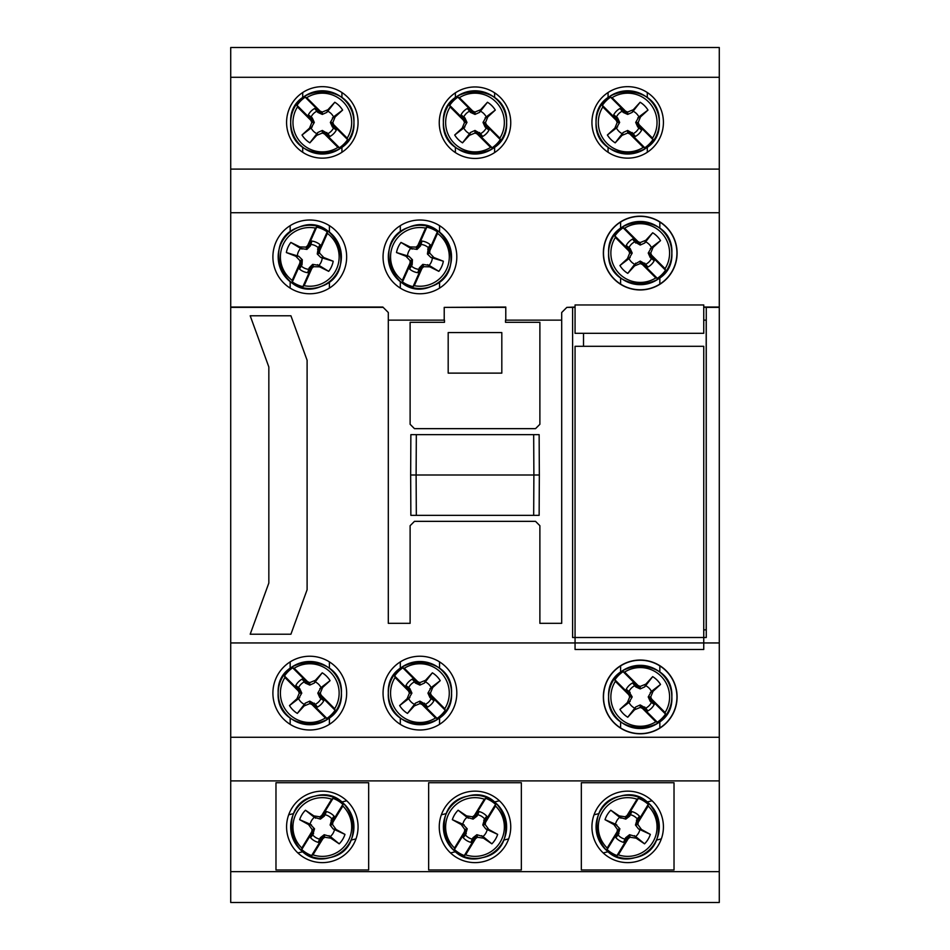 <?xml version="1.0" encoding="UTF-8"?>
<svg xmlns="http://www.w3.org/2000/svg" width="950" height="950" viewBox="0 0 950 950"><rect width="100%" height="100%" fill="white"/><g stroke="black" fill="none" stroke-linecap="round" stroke-linejoin="round"><path stroke-width="1.43" d="M533.674 515.351L539.137 515.351L539.339 475L416.112 475L416.326 515.351L533.674 515.351L533.888 475L533.674 434.649L416.326 434.649L416.112 475L410.661 475L410.863 434.649L416.326 434.649M410.661 475L410.863 515.351L416.326 515.351M533.674 434.649L539.137 434.649L539.339 475M624.613 672.078A29.343 29.343 0 0 1 665.083 712.536L665.511 714.044A30.542 30.542 0 0 1 657.341 722.226L655.821 721.786A29.343 29.343 0 0 1 615.363 681.328L614.923 679.808A30.542 30.542 0 0 1 623.105 671.638L624.613 672.078L638.091 685.544L638.887 687.42L623.105 671.638M638.887 687.42L635.336 685.959L632.569 682.931L635.693 686.874L640.217 688.916L644.741 686.874L652.686 676.626L645.834 684.119L640.217 686.422L638.091 685.544M652.686 676.626A23.821 23.821 0 0 1 660.523 684.463L651.415 691.41A12.492 12.492 0 0 0 645.739 685.734M651.415 691.41L648.232 696.932L650.275 701.456L654.217 704.579L651.189 701.812L649.729 698.262L651.605 699.057L650.726 696.932L653.03 691.327L660.523 684.463M655.821 721.786L642.354 708.32L641.559 706.444L645.109 707.904L647.876 710.921L645.739 708.13A12.492 12.492 0 0 0 651.415 702.454M645.739 708.13L640.217 704.947L635.693 706.978L627.76 717.226L634.612 709.745L640.217 707.441L642.354 708.32M651.605 699.057L665.083 712.536M627.76 717.226A23.821 23.821 0 0 1 619.922 709.389L629.019 702.454A12.492 12.492 0 0 0 634.695 708.13M614.923 679.808L630.705 695.59L628.829 694.794L629.707 696.932L627.404 702.537L619.922 709.389M628.829 694.794L615.363 681.328M665.511 714.044L649.729 698.262M641.559 706.444L657.341 722.226M632.569 682.931A15.948 15.948 0 0 0 626.228 689.273L629.256 692.039L630.705 695.59M647.876 710.921A15.948 15.948 0 0 0 654.217 704.579M629.707 696.932L632.201 696.932L629.256 692.039M630.171 692.408L626.228 689.273M634.695 685.734A12.492 12.492 0 0 0 629.019 691.41M635.336 685.959L635.693 686.874M650.275 701.456L651.189 701.812M645.109 707.904L644.741 706.978M629.019 702.454L632.201 696.932M627.404 702.537L630.171 701.456M640.217 688.916L640.217 686.422M644.741 686.874L645.834 684.119M634.612 709.745L635.693 706.978M640.217 707.441L640.217 704.947M650.275 692.408L653.03 691.327M648.232 696.932L650.726 696.932M292.184 280.381A29.343 29.343 0 0 1 315.412 228.083L316.671 227.133A30.542 30.542 0 0 1 327.228 231.824L327.37 233.391A29.343 29.343 0 0 1 304.154 285.689L302.896 286.639A30.542 30.542 0 0 1 292.327 281.948L292.184 280.381L299.915 262.972L301.387 261.559L292.327 281.948M301.387 261.559L301.293 265.382L299.476 269.064L302.029 264.729L302.302 259.766L298.775 256.274L286.354 252.546L295.806 256.262L299.974 260.668L299.915 262.972M286.354 252.546A23.821 23.821 0 0 1 290.854 242.428L300.604 248.425A12.492 12.492 0 0 0 297.35 255.764M300.604 248.425L306.897 249.411L310.389 245.884L311.897 241.074L310.401 244.898L307.61 247.534L307.681 245.492L306.007 247.083L299.939 246.941L290.854 242.428M327.37 233.391L319.639 250.8L318.179 252.225L318.262 248.389L320.091 244.72L318.25 247.713A12.492 12.492 0 0 0 310.911 244.447M318.25 247.713L317.264 254.006L320.791 257.498L333.201 261.226L323.76 257.521L319.592 253.116L319.639 250.8M333.201 261.226A23.821 23.821 0 0 1 328.7 271.356L318.963 265.359A12.492 12.492 0 0 0 322.216 258.02M302.896 286.639L311.944 266.249L311.885 268.28L313.559 266.701L319.616 266.831L328.7 271.356M311.885 268.28L304.154 285.689M307.681 245.492L315.412 228.083M318.179 252.225L327.228 231.824M316.671 227.133L307.61 247.534M320.091 244.72A15.948 15.948 0 0 0 311.897 241.074M299.476 269.064A15.948 15.948 0 0 0 307.657 272.697L309.166 268.886L311.944 266.249M306.007 247.083L306.897 249.411M310.389 245.884L310.401 244.898M318.262 248.389L317.537 249.054M318.963 265.359L312.657 264.373L309.166 267.9L307.657 272.697M309.166 267.9L309.166 268.886M301.316 266.059A12.492 12.492 0 0 0 308.655 269.325M301.293 265.382L302.029 264.729M299.939 246.941L301.946 249.126M319.592 253.116L317.264 254.006M320.791 257.498L323.76 257.521M295.806 256.262L298.775 256.274M317.621 264.646L319.616 266.831M299.974 260.668L302.302 259.766M312.657 264.373L313.559 266.701M404.32 668.254A29.343 29.343 0 0 1 444.778 708.712L445.218 710.232A30.542 30.542 0 0 1 437.048 718.402L435.527 717.974A29.343 29.343 0 0 1 395.069 677.504L394.63 675.996A30.542 30.542 0 0 1 402.812 667.814L404.32 668.254L417.798 681.72L418.594 683.596L402.812 667.814M418.594 683.596L415.043 682.148L412.276 679.119L415.399 683.062L419.924 685.092L424.448 683.062L432.392 672.814L425.529 680.295L419.924 682.599L417.798 681.72M432.392 672.814A23.821 23.821 0 0 1 440.23 680.651L431.122 687.586A12.492 12.492 0 0 0 425.446 681.91M431.122 687.586L427.939 693.108L429.982 697.644L433.924 700.768L430.896 698.001L429.436 694.45L431.312 695.246L430.433 693.108L432.737 687.503L440.23 680.651M435.527 717.974L422.061 704.496L421.266 702.62L424.816 704.081L427.583 707.109L425.446 704.306A12.492 12.492 0 0 0 431.122 698.63M425.446 704.306L419.924 701.124L415.399 703.166L407.467 713.414L414.319 705.933L419.924 703.617L422.061 704.496M431.312 695.246L444.778 708.712M407.467 713.414A23.821 23.821 0 0 1 399.629 705.577L408.726 698.63A12.492 12.492 0 0 0 414.402 704.306M394.63 675.996L410.412 691.778L408.536 690.982L409.414 693.108L407.111 698.725L399.629 705.577M408.536 690.982L395.069 677.504M445.218 710.232L429.436 694.45M421.266 702.62L437.048 718.402M412.276 679.119A15.948 15.948 0 0 0 405.935 685.461L408.951 688.227L410.412 691.778M427.583 707.109A15.948 15.948 0 0 0 433.924 700.768M409.414 693.108L411.908 693.108L409.878 688.584L408.951 688.227M409.878 688.584L405.935 685.461M414.402 681.91A12.492 12.492 0 0 0 408.726 687.586M415.043 682.148L415.399 683.062M429.982 697.644L430.896 698.001M424.816 704.081L424.448 703.166M408.726 698.63L411.908 693.108M407.111 698.725L409.878 697.644M419.924 685.092L419.924 682.599M424.448 683.062L425.529 680.295M414.319 705.933L415.399 703.166M419.924 703.617L419.924 701.124M429.982 688.584L432.737 687.503M427.939 693.108L430.433 693.108M402.337 280.381A29.343 29.343 0 0 1 425.553 228.083L426.811 227.133A30.542 30.542 0 0 1 437.38 231.824L437.522 233.391A29.343 29.343 0 0 1 414.295 285.689L413.036 286.639A30.542 30.542 0 0 1 402.479 281.948L402.337 280.381L410.067 262.972L411.528 261.559L402.479 281.948M411.528 261.559L411.445 265.382L409.616 269.064L412.169 264.729L412.442 259.766L408.916 256.274L396.506 252.546L405.947 256.262L410.115 260.668L410.067 262.972M396.506 252.546A23.821 23.821 0 0 1 400.995 242.428L410.744 248.425A12.492 12.492 0 0 0 407.491 255.764M410.744 248.425L417.05 249.411L420.541 245.884L422.037 241.074L420.541 244.898L417.762 247.534L417.822 245.492L416.147 247.083L410.091 246.941L400.995 242.428M437.522 233.391L429.792 250.8L428.319 252.225L428.402 248.389L430.231 244.72L428.391 247.713A12.492 12.492 0 0 0 421.052 244.447M428.391 247.713L427.405 254.006L430.932 257.498L443.353 261.226L433.901 257.521L429.733 253.116L429.792 250.8M443.353 261.226A23.821 23.821 0 0 1 438.853 271.356L429.103 265.359A12.492 12.492 0 0 0 432.357 258.02M413.036 286.639L422.097 266.249L422.026 268.28L423.7 266.701L429.768 266.831L438.853 271.356M422.026 268.28L414.295 285.689M417.822 245.492L425.553 228.083M428.319 252.225L437.38 231.824M426.811 227.133L417.762 247.534M430.231 244.72A15.948 15.948 0 0 0 422.037 241.074M409.616 269.064A15.948 15.948 0 0 0 417.81 272.697L419.306 268.886L422.097 266.249M416.147 247.083L417.05 249.411M420.541 245.884L420.541 244.898M428.402 248.389L427.678 249.054M429.103 265.359L422.809 264.373L419.318 267.9L417.81 272.697M419.318 267.9L419.306 268.886M411.457 266.059A12.492 12.492 0 0 0 418.796 269.325M411.445 265.382L412.169 264.729M410.091 246.941L412.086 249.126M429.733 253.116L427.405 254.006M430.932 257.498L433.901 257.521M405.947 256.262L408.916 256.274M427.761 264.646L429.768 266.831M410.115 260.668L412.442 259.766M422.809 264.373L423.7 266.701M575.059 333.319L575.059 304.962L703.748 304.962L703.748 333.319L575.059 333.319M575.059 649.491L575.059 346.311L703.748 346.311L703.748 649.491L575.059 649.491M454.492 848.029A29.343 29.343 0 0 1 484.334 799.199L485.711 798.356A30.542 30.542 0 0 1 495.567 804.377L495.508 806.028A29.343 29.343 0 0 1 465.666 854.846L464.289 855.558A30.542 30.542 0 0 1 454.433 849.526L454.492 848.029L464.431 831.773L466.07 830.49L454.433 849.526M467.008 817.332L473.124 819.114L477.043 816.086L479.156 811.561L477.173 815.148L474.074 817.392L474.406 815.456L472.53 816.81L466.545 815.884L458.126 810.219L467.008 817.332A12.492 12.492 180 0 0 462.816 824.184L452.343 819.672L461.225 824.576L464.787 829.492L464.431 831.773M495.508 806.028L485.569 822.284L483.93 823.424L484.512 819.636L486.804 816.228L484.595 818.924A12.492 12.492 180 0 0 477.743 814.744M484.595 818.924L482.79 825.028L485.83 828.958L497.657 834.385L488.775 829.469L485.213 824.564L485.569 822.284M497.657 834.385A23.821 23.821 0 0 1 491.874 843.837L482.992 836.511A12.492 12.492 180 0 0 487.184 829.659M482.992 836.511L476.876 834.706L472.957 837.758L472.827 838.767L475.926 836.511L475.594 838.601L477.47 837.247L483.455 838.173L491.874 843.837M452.343 819.672A23.821 23.821 0 0 1 458.126 810.219M474.406 815.456L484.334 799.199M475.594 838.601L465.666 854.846M485.711 798.356L474.074 817.392M483.93 823.424L495.567 804.377M464.289 855.558L475.926 836.511M466.07 830.49L465.488 834.278L463.196 837.674A15.948 15.948 180 0 0 470.844 842.353L472.827 838.767M486.804 816.228A15.948 15.948 180 0 0 479.156 811.561M477.47 837.247L476.876 834.706M472.957 837.758L470.844 842.353M463.196 837.674L465.405 834.919A12.492 12.492 180 0 0 472.257 839.099M465.405 834.919L467.21 828.792L462.816 824.184M465.488 834.278L466.284 833.672M477.173 815.148L477.043 816.086M484.512 819.636L483.716 820.159M483.455 838.173L481.757 835.632M472.53 816.81L473.124 819.114M466.545 815.884L468.243 818.211M488.775 829.469L485.83 828.958M485.213 824.564L482.79 825.028M461.225 824.576L464.17 824.873M464.787 829.492L467.21 828.792M612.073 97.684A29.343 29.343 0 0 1 652.531 138.142L652.971 139.591A30.542 30.542 0 0 1 644.801 147.761L643.281 147.393A29.343 29.343 0 0 1 602.822 106.934L602.383 105.355A30.542 30.542 0 0 1 610.565 97.173L612.073 97.684L625.539 111.15L626.347 112.955L610.565 97.173M626.347 112.955L622.796 111.506L620.018 108.478L623.153 112.385L627.677 114.416L632.201 112.385L640.146 102.244L633.282 109.725L627.677 112.029L625.539 111.15M640.146 102.244A23.821 23.821 0 0 1 647.983 110.081L638.875 116.921A12.492 12.492 180 0 0 633.199 111.245M638.875 116.921L635.693 122.431L637.735 126.956L641.666 130.126L638.649 127.359L637.189 123.809L639.065 124.676L638.186 122.538L640.49 116.933L647.983 110.081M643.281 147.393L629.814 133.926L629.019 131.979L632.569 133.439L635.336 136.468L633.199 133.641A12.492 12.492 180 0 0 638.875 127.965M633.199 133.641L627.677 130.447L623.153 132.489L615.208 142.844L622.072 135.351L627.677 133.048L629.814 133.926M639.065 124.676L652.531 138.142M615.208 142.844A23.821 23.821 0 0 1 607.383 135.007L616.479 127.965A12.492 12.492 180 0 0 622.155 133.641M602.383 105.355L618.165 121.137L616.289 120.413L617.168 122.538L614.864 128.143L607.383 135.007M616.289 120.413L602.822 106.934M652.971 139.591L637.189 123.809M629.019 131.979L644.801 147.761M620.018 108.478A15.948 15.948 180 0 0 613.688 114.819L616.704 117.586L618.165 121.137M635.336 136.468A15.948 15.948 180 0 0 641.666 130.126M617.168 122.538L619.661 122.431L617.619 117.907L616.704 117.586M617.619 117.907L613.688 114.819M622.155 111.245A12.492 12.492 180 0 0 616.479 116.921M622.796 111.506L623.153 112.385M637.735 126.956L638.649 127.359M632.569 133.439L632.201 132.489M616.479 127.965L619.661 122.431M614.864 128.143L617.619 126.956M627.677 114.416L627.677 112.029M632.201 112.385L633.282 109.725M622.072 135.351L623.153 132.489M627.677 133.048L627.677 130.447M637.735 117.907L640.49 116.933M635.693 122.431L638.186 122.538M459.396 97.684A29.343 29.343 0 0 1 499.854 138.142L500.294 139.591A30.542 30.542 0 0 1 492.124 147.761L490.604 147.393A29.343 29.343 0 0 1 450.146 106.934L449.706 105.355A30.542 30.542 0 0 1 457.876 97.173L459.396 97.684L472.863 111.15L473.658 112.955L457.876 97.173M473.658 112.955L470.119 111.506L467.341 108.478L470.476 112.385L475 114.416L479.524 112.385L487.469 102.244L480.605 109.725L475 112.029L472.863 111.15M487.469 102.244A23.821 23.821 0 0 1 495.294 110.081L486.198 116.921A12.492 12.492 180 0 0 480.522 111.245M486.198 116.921L483.016 122.431L485.058 126.956L488.989 130.126L485.973 127.359L484.512 123.809L486.388 124.676L485.509 122.538L487.813 116.933L495.294 110.081M490.604 147.393L477.137 133.926L476.342 131.979L479.881 133.439L482.659 136.468L480.522 133.641A12.492 12.492 180 0 0 486.198 127.965M480.522 133.641L475 130.447L470.476 132.489L462.531 142.844L469.395 135.351L475 133.048L477.137 133.926M486.388 124.676L499.854 138.142M462.531 142.844A23.821 23.821 0 0 1 454.706 135.007L463.802 127.965A12.492 12.492 180 0 0 469.478 133.641M449.706 105.355L465.488 121.137L463.612 120.413L464.491 122.538L462.187 128.143L454.706 135.007M463.612 120.413L450.146 106.934M500.294 139.591L484.512 123.809M476.342 131.979L492.124 147.761M467.341 108.478A15.948 15.948 180 0 0 461.011 114.819L464.027 117.586L465.488 121.137M482.659 136.468A15.948 15.948 180 0 0 488.989 130.126M464.491 122.538L466.984 122.431L464.942 117.907L464.027 117.586M464.942 117.907L461.011 114.819M469.478 111.245A12.492 12.492 180 0 0 463.802 116.921M470.119 111.506L470.476 112.385M485.058 126.956L485.973 127.359M479.881 133.439L479.524 132.489M463.802 127.965L466.984 122.431M462.187 128.143L464.942 126.956M475 114.416L475 112.029M479.524 112.385L480.605 109.725M469.395 135.351L470.476 132.489M475 133.048L475 130.447M485.058 117.907L487.813 116.933M483.016 122.431L485.509 122.538M624.613 228.214A29.343 29.343 0 0 1 665.083 268.672L665.511 270.192A30.542 30.542 0 0 1 657.341 278.362L655.821 277.923A29.343 29.343 0 0 1 615.363 237.464L614.923 235.956A30.542 30.542 0 0 1 623.105 227.774L624.613 228.214L638.091 241.68L638.887 243.556L623.105 227.774M629.707 253.068L632.201 253.068L630.171 248.544L626.228 245.421L629.256 248.188L630.705 251.738L628.829 250.942L629.707 253.068L627.404 258.673L619.922 265.537L629.019 258.59A12.492 12.492 0 0 0 634.695 264.266L627.76 273.374L634.612 265.881L640.217 263.577L642.354 264.456L641.559 262.58L657.341 278.362M638.887 243.556L635.336 242.096L632.569 239.079L634.695 241.87A12.492 12.492 0 0 0 629.019 247.546M634.695 241.87L640.217 245.053L644.741 243.022L652.686 232.774L645.834 240.255L640.217 242.559L638.091 241.68M652.686 232.774A23.821 23.821 0 0 1 660.523 240.611L651.415 247.546A12.492 12.492 0 0 0 645.739 241.87M651.415 247.546L648.232 253.068L650.275 257.592L654.217 260.728L651.189 257.961L649.729 254.41L651.605 255.206L650.726 253.068L653.03 247.463L660.523 240.611M651.605 255.206L665.083 268.672M627.76 273.374A23.821 23.821 0 0 1 619.922 265.537M628.829 250.942L615.363 237.464M655.821 277.923L642.354 264.456M665.511 270.192L649.729 254.41M614.923 235.956L630.705 251.738M632.569 239.079A15.948 15.948 0 0 0 626.228 245.421M641.559 262.58L645.109 264.041L647.876 267.069A15.948 15.948 0 0 0 654.217 260.728M630.171 248.544L629.256 248.188M635.336 242.096L635.693 243.022M650.275 257.592L651.189 257.961M647.876 267.069L645.739 264.266A12.492 12.492 0 0 0 651.415 258.59M645.739 264.266L640.217 261.084L634.695 264.266M645.109 264.041L644.741 263.126M629.019 258.59L632.201 253.068M627.404 258.673L630.171 257.592M640.217 245.053L640.217 242.559M644.741 243.022L645.834 240.255M634.612 265.881L635.693 263.126M640.217 263.577L640.217 261.084M650.275 248.544L653.03 247.463M648.232 253.068L650.726 253.068M607.169 848.029A29.343 29.343 0 0 1 637.023 799.199L638.388 798.356A30.542 30.542 0 0 1 648.256 804.377L648.185 806.028A29.343 29.343 0 0 1 618.343 854.846L616.966 855.558A30.542 30.542 0 0 1 607.109 849.526L607.169 848.029L617.108 831.773L618.747 830.49L607.109 849.526M619.685 817.332L625.801 819.114L629.719 816.086L631.833 811.561L629.85 815.148L626.751 817.392L627.083 815.456L625.219 816.81L619.222 815.884L610.803 810.219L619.685 817.332A12.492 12.492 180 0 0 615.493 824.184L605.019 819.672L613.902 824.576L617.464 829.492L617.108 831.773M648.185 806.028L638.246 822.284L636.607 823.424L637.201 819.636L639.481 816.228L637.272 818.924A12.492 12.492 180 0 0 630.42 814.744M637.272 818.924L635.467 825.028L638.519 828.958L650.334 834.385L641.452 829.469L637.901 824.564L638.246 822.284M650.334 834.385A23.821 23.821 0 0 1 644.551 843.837L635.669 836.511A12.492 12.492 180 0 0 639.861 829.659M635.669 836.511L629.553 834.706L625.634 837.758L625.504 838.767L628.615 836.511L628.271 838.601L630.147 837.247L636.132 838.173L644.551 843.837M605.019 819.672A23.821 23.821 0 0 1 610.803 810.219M627.083 815.456L637.023 799.199M628.271 838.601L618.343 854.846M638.388 798.356L626.751 817.392M636.607 823.424L648.256 804.377M616.966 855.558L628.615 836.511M618.747 830.49L618.165 834.278L615.873 837.674A15.948 15.948 180 0 0 623.521 842.353L625.504 838.767M639.481 816.228A15.948 15.948 180 0 0 631.833 811.561M630.147 837.247L629.553 834.706M625.634 837.758L623.521 842.353M615.873 837.674L618.082 834.919A12.492 12.492 180 0 0 624.934 839.099M618.082 834.919L619.887 828.792L615.493 824.184M618.165 834.278L618.972 833.672M629.85 815.148L629.719 816.086M637.201 819.636L636.393 820.159M636.132 838.173L634.434 835.632M625.219 816.81L625.801 819.114M619.222 815.884L620.92 818.211M641.452 829.469L638.519 828.958M637.901 824.564L635.467 825.028M613.902 824.576L616.847 824.873M617.464 829.492L619.887 828.792M301.815 848.029A29.343 29.343 0 0 1 331.657 799.199L333.034 798.356A30.542 30.542 0 0 1 342.891 804.377L342.831 806.028A29.343 29.343 0 0 1 312.978 854.846L311.612 855.558A30.542 30.542 0 0 1 301.744 849.526L301.815 848.029L311.754 831.773L313.393 830.49L301.744 849.526M314.331 817.332L320.447 819.114L324.366 816.086L326.479 811.561L324.496 815.148L321.385 817.392L321.729 815.456L319.853 816.81L313.868 815.884L305.449 810.219L314.331 817.332A12.492 12.492 180 0 0 310.139 824.184L299.666 819.672L308.548 824.576L312.099 829.492L311.754 831.773M342.831 806.028L332.892 822.284L331.253 823.424L331.835 819.636L334.127 816.228L331.918 818.924A12.492 12.492 180 0 0 325.066 814.744M331.918 818.924L330.113 825.028L333.153 828.958L344.981 834.385L336.098 829.469L332.536 824.564L332.892 822.284M344.981 834.385A23.821 23.821 0 0 1 339.197 843.837L330.315 836.511A12.492 12.492 180 0 0 334.507 829.659M330.315 836.511L324.199 834.706L320.281 837.758L320.15 838.767L323.249 836.511L322.917 838.601L324.781 837.247L330.778 838.173L339.197 843.837M299.666 819.672A23.821 23.821 0 0 1 305.449 810.219M321.729 815.456L331.657 799.199M322.917 838.601L312.978 854.846M333.034 798.356L321.385 817.392M331.253 823.424L342.891 804.377M311.612 855.558L323.249 836.511M313.393 830.49L312.799 834.278L310.519 837.674A15.948 15.948 180 0 0 318.167 842.353L320.15 838.767M334.127 816.228A15.948 15.948 180 0 0 326.479 811.561M324.781 837.247L324.199 834.706M320.281 837.758L318.167 842.353M310.519 837.674L312.728 834.919A12.492 12.492 180 0 0 319.58 839.099M312.728 834.919L314.533 828.792L310.139 824.184M312.799 834.278L313.607 833.672M324.496 815.148L324.366 816.086M331.835 819.636L331.027 820.159M330.778 838.173L329.08 835.632M319.853 816.81L320.447 819.114M313.868 815.884L315.566 818.211M336.098 829.469L333.153 828.958M332.536 824.564L330.113 825.028M308.548 824.576L311.481 824.873M312.099 829.492L314.533 828.792M475 86.961A35.744 35.744 0 0 1 510.744 122.704A35.744 35.744 0 0 1 475 158.448A35.744 35.744 0 0 1 439.256 122.704A35.744 35.744 0 0 1 475 86.961M322.323 86.664A35.744 35.744 0 0 1 358.067 122.407A35.744 35.744 0 0 1 322.323 158.139A35.744 35.744 0 0 1 286.579 122.407A35.744 35.744 0 0 1 322.323 86.664M627.677 86.664A35.744 35.744 0 0 1 663.421 122.407A35.744 35.744 0 0 1 627.677 158.139A35.744 35.744 0 0 1 591.933 122.407A35.744 35.744 0 0 1 627.677 86.664M640.217 216.196A36.872 36.872 0 0 1 677.101 253.068A36.872 36.872 0 0 1 640.217 289.952A36.872 36.872 0 0 1 603.345 253.068A36.872 36.872 0 0 1 640.217 216.196M419.924 220.008A36.872 36.872 0 0 1 456.808 256.892A36.872 36.872 0 0 1 419.924 293.764A36.872 36.872 0 0 1 383.052 256.892A36.872 36.872 0 0 1 419.924 220.008M309.783 220.008A36.872 36.872 0 0 1 346.655 256.892A36.872 36.872 0 0 1 309.783 293.764A36.872 36.872 0 0 1 272.899 256.892A36.872 36.872 0 0 1 309.783 220.008M309.783 656.236A36.872 36.872 0 0 1 346.655 693.108A36.872 36.872 0 0 1 309.783 729.992A36.872 36.872 0 0 1 272.899 693.108A36.872 36.872 0 0 1 309.783 656.236M419.924 656.236A36.872 36.872 0 0 1 456.808 693.108A36.872 36.872 0 0 1 419.924 729.992A36.872 36.872 0 0 1 383.052 693.108A36.872 36.872 0 0 1 419.924 656.236M640.217 660.048A36.872 36.872 0 0 1 677.101 696.932A36.872 36.872 0 0 1 640.217 733.804A36.872 36.872 0 0 1 603.345 696.932A36.872 36.872 0 0 1 640.217 660.048M676.922 253.068A36.706 36.706 0 0 0 640.217 216.362A36.706 36.706 0 0 0 603.511 253.068A36.706 36.706 0 0 0 640.217 289.774A36.706 36.706 0 0 0 676.922 253.068M676.922 696.932A36.706 36.706 0 0 0 640.217 660.226A36.706 36.706 0 0 0 603.511 696.932A36.706 36.706 0 0 0 640.217 733.637A36.706 36.706 0 0 0 676.922 696.932M322.323 791.148A35.744 35.744 0 0 1 358.067 826.892A35.744 35.744 0 0 1 322.323 862.624A35.744 35.744 0 0 1 286.579 826.892A35.744 35.744 0 0 1 322.323 791.148M475 791.148A35.744 35.744 0 0 1 510.744 826.892A35.744 35.744 0 0 1 475 862.624A35.744 35.744 0 0 1 439.256 826.892A35.744 35.744 0 0 1 475 791.148M627.677 791.148A35.744 35.744 0 0 1 663.421 826.892A35.744 35.744 0 0 1 627.677 862.624A35.744 35.744 0 0 1 591.933 826.892A35.744 35.744 0 0 1 627.677 791.148M719.281 77.294L719.281 47.5L230.719 47.5L230.719 77.294L719.281 77.294L719.281 902.5L230.719 902.5L230.719 871.637L719.281 871.637M230.719 77.294L230.719 169.1L719.281 169.1M230.719 169.1L230.719 212.717L719.281 212.717M388.301 320.138L444.481 320.138L444.481 322.323L410.115 322.323L410.115 424.294L414.473 428.652L535.527 428.652L539.885 424.294L539.885 322.323L505.519 322.323L505.519 320.138L561.699 320.138M703.748 307.301L706.266 307.301L706.266 637.498L572.601 637.498L572.601 307.372L566.841 307.372L575.059 307.052M703.748 307.052L719.281 307.052M230.719 212.717L230.719 307.052L382.85 307.052L388.301 312.503L388.301 623.319L410.115 623.319L410.115 525.706L414.473 521.348L535.527 521.348L539.885 525.706L539.885 623.319L561.699 623.319L561.699 312.503L566.841 307.372M505.78 307.372L444.22 307.372L505.78 307.052L505.78 320.138M706.266 307.372L719.281 307.372M572.601 307.372L575.059 307.301M383.159 307.372L230.719 307.372L230.719 642.948L719.281 642.948M307.099 589.76L290.914 634.22L250.194 634.22L268.838 583.015L268.838 366.985L250.194 315.78L290.914 315.78L307.099 360.24L307.099 589.76M230.719 642.948L230.719 737.283L719.281 737.283M230.719 737.283L230.719 780.9L719.281 780.9M230.719 780.9L230.719 871.637M703.748 629.862L706.194 629.862L706.194 320.138L703.748 320.138M583.514 333.319L583.514 346.311M275.975 869.974L275.975 782.729L368.671 782.729L368.671 869.974L275.975 869.974M428.652 869.974L428.652 782.729L521.348 782.729L521.348 869.974L428.652 869.974M581.329 869.974L581.329 782.729L674.025 782.729L674.025 869.974L581.329 869.974M444.22 307.372L444.22 320.138M501.814 373.124L448.186 373.124L448.186 332.583L501.814 332.583L501.814 373.124M306.719 97.684A29.343 29.343 0 0 1 347.178 138.142L347.617 139.591A30.542 30.542 0 0 1 339.435 147.761L337.927 147.393A29.343 29.343 0 0 1 297.469 106.934L297.029 105.355A30.542 30.542 0 0 1 305.199 97.173L306.719 97.684L320.186 111.15L320.981 112.955L305.199 97.173M320.981 112.955L317.431 111.506L314.664 108.478L317.799 112.385L322.323 114.416L326.848 112.385L334.792 102.244L327.928 109.725L322.323 112.029L320.186 111.15M334.792 102.244A23.821 23.821 0 0 1 342.617 110.081L333.521 116.921A12.492 12.492 180 0 0 327.845 111.245M333.521 116.921L330.339 122.431L332.381 126.956L336.312 130.126L333.296 127.359L331.835 123.809L333.711 124.676L332.832 122.538L335.136 116.933L342.617 110.081M337.927 147.393L324.461 133.926L323.653 131.979L327.204 133.439L329.983 136.468L327.845 133.641A12.492 12.492 180 0 0 333.521 127.965M327.845 133.641L322.323 130.447L317.799 132.489L309.854 142.844L316.718 135.351L322.323 133.048L324.461 133.926M333.711 124.676L347.178 138.142M309.854 142.844A23.821 23.821 0 0 1 302.017 135.007L311.125 127.965A12.492 12.492 180 0 0 316.801 133.641M297.029 105.355L312.811 121.137L310.935 120.413L311.814 122.538L309.51 128.143L302.017 135.007M310.935 120.413L297.469 106.934M347.617 139.591L331.835 123.809M323.653 131.979L339.435 147.761M314.664 108.478A15.948 15.948 180 0 0 308.334 114.819L311.351 117.586L312.811 121.137M329.983 136.468A15.948 15.948 180 0 0 336.312 130.126M311.814 122.538L314.308 122.431L312.265 117.907L311.351 117.586M312.265 117.907L308.334 114.819M316.801 111.245A12.492 12.492 180 0 0 311.125 116.921M317.431 111.506L317.799 112.385M332.381 126.956L333.296 127.359M327.204 133.439L326.848 132.489M311.125 127.965L314.308 122.431M309.51 128.143L312.265 126.956M322.323 114.416L322.323 112.029M326.848 112.385L327.928 109.725M316.718 135.351L317.799 132.489M322.323 133.048L322.323 130.447M332.381 117.907L335.136 116.933M330.339 122.431L332.832 122.538M294.179 668.254A29.343 29.343 0 0 1 334.637 708.712L335.077 710.232A30.542 30.542 0 0 1 326.895 718.402L325.387 717.974A29.343 29.343 0 0 1 284.917 677.504L284.489 675.996A30.542 30.542 0 0 1 292.659 667.814L294.179 668.254L307.646 681.72L308.441 683.596L292.659 667.814M308.441 683.596L304.891 682.148L302.124 679.119L305.259 683.062L309.783 685.092L314.308 683.062L322.24 672.814L315.388 680.295L309.783 682.599L307.646 681.72M322.24 672.814A23.821 23.821 0 0 1 330.077 680.651L320.981 687.586A12.492 12.492 0 0 0 315.305 681.91M320.981 687.586L317.799 693.108L319.829 697.644L323.772 700.768L320.744 698.001L319.295 694.45L321.171 695.246L320.293 693.108L322.596 687.503L330.077 680.651M325.387 717.974L311.909 704.496L311.113 702.62L314.664 704.081L317.431 707.109L315.305 704.306A12.492 12.492 0 0 0 320.981 698.63M315.305 704.306L309.783 701.124L305.259 703.166L297.314 713.414L304.166 705.933L309.783 703.617L311.909 704.496M321.171 695.246L334.637 708.712M297.314 713.414A23.821 23.821 0 0 1 289.477 705.577L298.585 698.63A12.492 12.492 0 0 0 304.261 704.306M284.489 675.996L300.271 691.778L298.395 690.982L299.274 693.108L296.97 698.725L289.477 705.577M298.395 690.982L284.917 677.504M335.077 710.232L319.295 694.45M311.113 702.62L326.895 718.402M302.124 679.119A15.948 15.948 0 0 0 295.783 685.461L298.811 688.227L300.271 691.778M317.431 707.109A15.948 15.948 0 0 0 323.772 700.768M299.274 693.108L301.767 693.108L299.725 688.584L298.811 688.227M299.725 688.584L295.783 685.461M304.261 681.91A12.492 12.492 0 0 0 298.585 687.586M304.891 682.148L305.259 683.062M319.829 697.644L320.744 698.001M314.664 704.081L314.308 703.166M298.585 698.63L301.767 693.108M296.97 698.725L299.725 697.644M309.783 685.092L309.783 682.599M314.308 683.062L315.388 680.295M304.166 705.933L305.259 703.166M309.783 703.617L309.783 701.124M319.829 688.584L322.596 687.503M317.799 693.108L320.293 693.108M608.606 696.932A31.611 31.611 0 0 1 640.217 665.321A31.611 31.611 0 0 1 671.828 696.932A31.611 31.611 0 0 1 640.217 728.543A31.611 31.611 0 0 1 608.606 696.932C606.516 656.165 673.918 656.165 671.852 696.932C673.918 737.687 606.516 737.687 608.594 696.932M439.541 668.301L439.541 661.877M439.541 724.339L439.541 717.927M400.318 661.877L400.318 668.301M400.318 717.927L400.318 724.339M329.389 668.301L329.389 661.877M329.389 724.339L329.389 717.927M290.166 661.877L290.166 668.301M290.166 717.927L290.166 724.339M659.834 228.261L659.834 222.039M659.834 284.098L659.834 277.887M620.611 222.039L620.611 228.261M620.611 277.887L620.611 284.098M321.136 286.389A31.611 31.611 0 0 1 278.172 256.892A31.611 31.611 0 0 1 298.419 227.382A31.611 31.611 0 0 1 341.394 256.892A31.611 31.611 0 0 1 321.136 286.389M388.312 693.108A31.611 31.611 0 0 1 419.924 661.497A31.611 31.611 0 0 1 451.535 693.108A31.611 31.611 0 0 1 419.924 724.731A31.611 31.611 0 0 1 388.312 693.108C386.223 652.353 453.625 652.353 451.559 693.108C453.625 733.875 386.223 733.875 388.301 693.108M439.541 232.073L439.541 225.661M439.541 288.123L439.541 281.699M400.318 225.661L400.318 232.073M400.318 281.699L400.318 288.123M494.606 97.589L494.606 92.827M494.606 152.582L494.606 147.214M455.394 92.827L455.394 97.589M455.394 147.214L455.394 152.582M431.288 286.389A31.611 31.611 0 0 1 388.312 256.892A31.611 31.611 0 0 1 408.571 227.382A31.611 31.611 0 0 1 451.535 256.892A31.611 31.611 0 0 1 431.288 286.389M467.59 796.159A31.611 31.611 0 0 1 506.397 823.151A31.611 31.611 0 0 1 475 858.503A31.611 31.611 0 0 1 467.59 796.159C427.476 803.688 443.282 869.214 482.422 857.636C522.524 850.096 506.718 784.569 467.578 796.148M596.066 122.407A31.611 31.611 0 0 1 627.677 90.796A31.611 31.611 0 0 1 659.288 122.407A31.611 31.611 0 0 1 627.677 154.019A31.611 31.611 0 0 1 596.066 122.407C593.976 81.641 661.378 81.641 659.3 122.407C661.378 163.162 593.976 163.162 596.054 122.407M443.389 122.407A31.611 31.611 0 0 1 475 90.796A31.611 31.611 0 0 1 506.611 122.407A31.611 31.611 0 0 1 475 154.019A31.611 31.611 0 0 1 443.389 122.407M647.294 97.589L647.294 92.53M647.294 152.285L647.294 147.214M608.071 92.53L608.071 97.589M608.071 147.214L608.071 152.285M446.298 813.604L441.37 814.791M499.415 800.791L494.487 801.978M503.738 840.085L508.666 838.898M450.514 852.934L455.442 851.746M608.606 253.068A31.611 31.611 0 0 1 640.217 221.457A31.611 31.611 0 0 1 671.828 253.068A31.611 31.611 0 0 1 640.217 284.679A31.611 31.611 0 0 1 608.606 253.068C606.516 212.313 673.918 212.313 671.852 253.068C673.918 293.835 606.516 293.835 608.594 253.068M620.267 796.159A31.611 31.611 0 0 1 659.074 823.151A31.611 31.611 0 0 1 627.677 858.503A31.611 31.611 0 0 1 620.267 796.159M314.901 796.159A31.611 31.611 0 0 1 353.709 823.151A31.611 31.611 0 0 1 322.323 858.503A31.611 31.611 0 0 1 314.901 796.159C274.788 803.688 290.605 869.214 329.745 857.636C369.847 850.096 354.041 784.569 314.901 796.148M351.061 840.085L355.989 838.898M297.837 852.934L302.765 851.746M293.621 813.604L288.693 814.791M346.738 800.791L341.798 801.978M329.389 232.073L329.389 225.661M329.389 288.123L329.389 281.699M290.166 225.661L290.166 232.073M290.166 281.699L290.166 288.123M656.414 840.085L661.342 838.898M603.202 852.934L608.119 851.746M598.975 813.604L594.047 814.791M652.092 800.791L647.164 801.978M290.712 122.407A31.611 31.611 0 0 1 322.323 90.796A31.611 31.611 0 0 1 353.934 122.407A31.611 31.611 0 0 1 322.323 154.019A31.611 31.611 0 0 1 290.712 122.407C288.61 81.641 356.024 81.641 353.946 122.407C356.024 163.162 288.61 163.162 290.7 122.407M341.929 97.589L341.929 92.53M341.929 152.285L341.929 147.214M302.706 92.53L302.706 97.589M302.706 147.214L302.706 152.285M278.172 693.108A31.611 31.611 0 0 1 309.783 661.497A31.611 31.611 0 0 1 341.394 693.108A31.611 31.611 0 0 1 309.783 724.731A31.611 31.611 0 0 1 278.172 693.108C276.082 652.353 343.484 652.353 341.406 693.108C343.484 733.875 276.082 733.875 278.148 693.108M659.834 672.113L659.834 665.903M659.834 727.961L659.834 721.739M620.611 665.903L620.611 672.113M620.611 721.739L620.611 727.961M321.147 286.401C359.931 273.695 335.706 210.793 298.419 227.371C259.635 240.077 283.848 302.991 321.147 286.401M431.288 286.401C470.072 273.695 445.859 210.793 408.559 227.371C369.776 240.077 394.001 302.991 431.288 286.401M506.623 122.407C508.701 81.641 441.287 81.641 443.377 122.407C441.287 163.162 508.701 163.162 506.623 122.407M620.255 796.148C580.153 803.688 595.959 869.214 635.099 857.636C675.212 850.096 659.395 784.569 620.255 796.148"/></g></svg>
